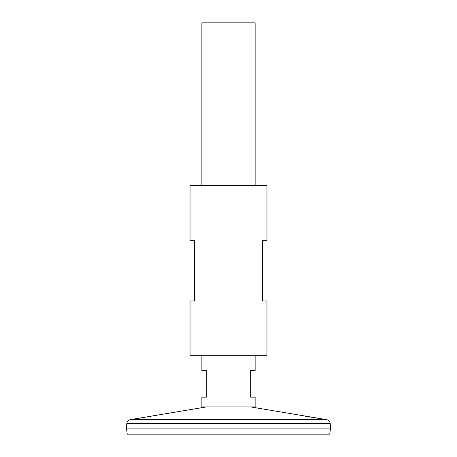 <?xml version="1.0" encoding="UTF-8"?>
<svg xmlns="http://www.w3.org/2000/svg" width="457" height="457" viewBox="0 0 457 457"><rect width="100%" height="100%" fill="white"/><g stroke="black" fill="none" stroke-linecap="round" stroke-linejoin="round"><path stroke-width="0.69" d="M266.968 185.593L190.032 185.593L190.032 240.336L194.471 240.336L194.471 300.997L190.032 300.997L190.032 355.735L266.968 355.735L266.968 300.997L262.529 300.997L262.529 240.336L266.968 240.336L266.968 185.593M137.905 418.435L159.436 414.79M206.353 406.93L130.468 419.629L326.532 419.629L250.647 406.93M135.683 418.761L136.015 418.715M136.432 418.652L136.94 418.578M320.723 418.675L320.071 418.578M318.152 418.292L317.089 418.132M315.45 417.881L310.606 417.115M308.995 416.847L306.624 416.447M306.013 416.344L305.048 416.178M304.271 416.041L302.848 415.784M302.1 415.647L300.843 415.413M126.778 423.645L126.412 428.083L127.263 434.15L329.737 434.15L330.588 428.1L126.429 428.1L330.588 428.1L330.222 423.645L126.778 423.645C127.092 421.468 128.326 420.126 130.468 419.629M255.132 355.735L255.132 370.53L250.693 370.53L250.693 397.162L255.132 397.162L255.132 406.93L201.868 406.93L201.868 397.162L206.307 397.162L206.307 370.53L201.868 370.53L201.868 355.735M255.132 185.593L255.132 22.85L201.868 22.85L201.868 185.593M330.222 423.645C329.908 421.468 328.674 420.126 326.532 419.629"/></g></svg>
